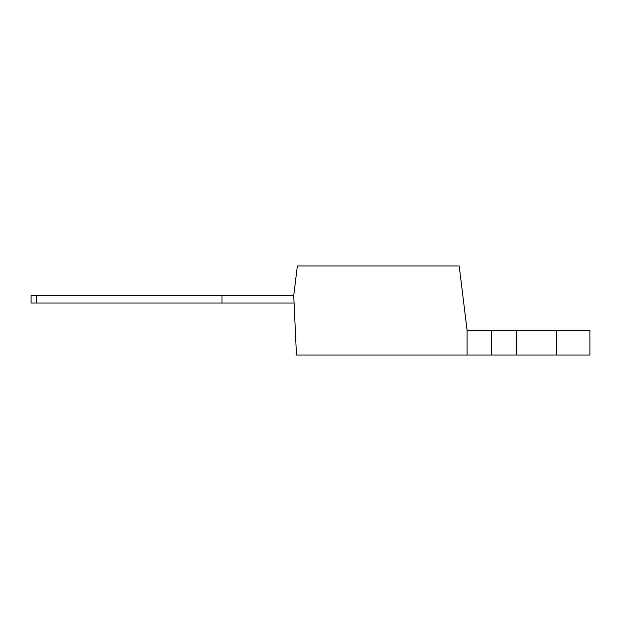 <?xml version="1.0" encoding="UTF-8"?>
<svg xmlns="http://www.w3.org/2000/svg" width="621" height="621" viewBox="0 0 621 621"><rect width="100%" height="100%" fill="white"/><g stroke="black" fill="none" stroke-linecap="round" stroke-linejoin="round"><path stroke-width="0.93" d="M459.191 265.943L467.093 330.294L589.95 330.294L589.95 355.057L296.458 355.057L293.725 295.58L297.366 265.943L459.191 265.943M36.29 302.994L31.05 302.994L31.05 295.58L36.29 295.58L36.29 302.994L293.725 302.994M221.969 302.994L221.969 295.58L293.725 295.58M36.29 295.58L221.969 295.58M556.517 330.294L556.517 355.057M467.093 355.057L467.093 330.294M491.739 330.294L491.739 355.057M516.509 330.294L516.509 355.057"/></g></svg>
